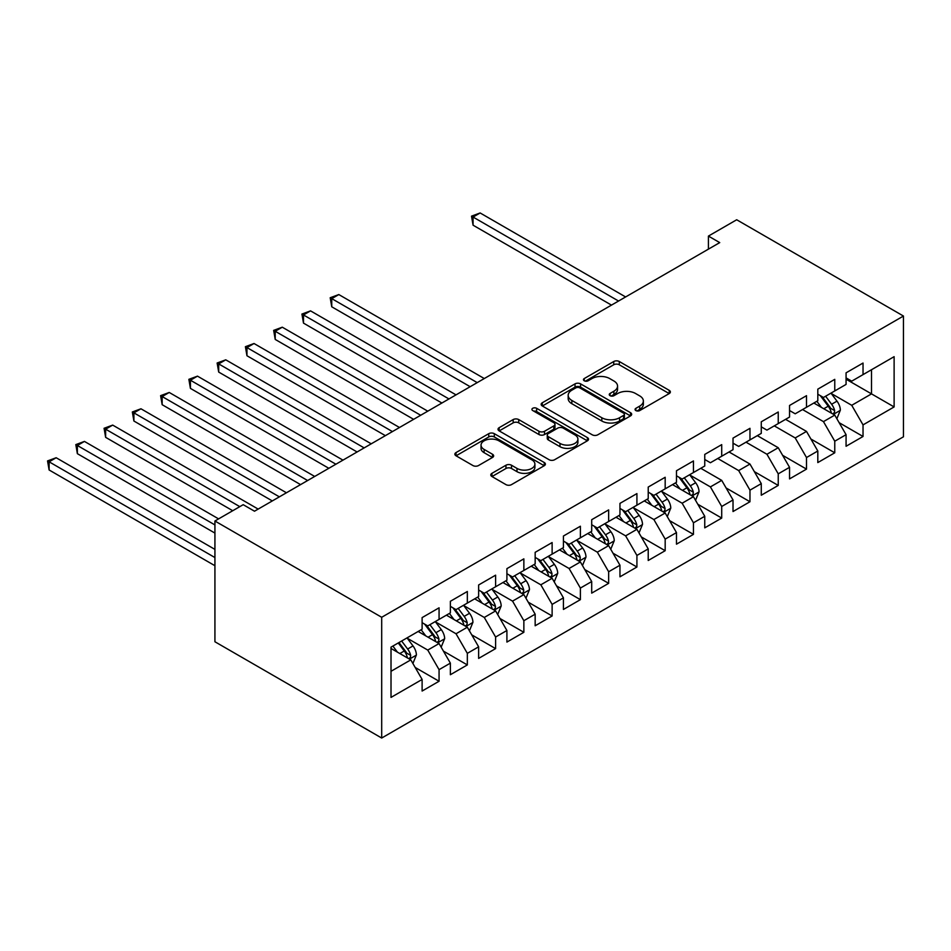 <?xml version="1.0" encoding="UTF-8"?>
<svg xmlns="http://www.w3.org/2000/svg" width="951" height="951" viewBox="0 0 951 951"><rect width="100%" height="100%" fill="white"/><g stroke="black" fill="none" stroke-linecap="round" stroke-linejoin="round"><path stroke-width="1.43" d="M635.862 410.57A2.746 1.581 0 0 0 639.75 410.57L669.231 393.559A3.923 2.271 0 0 0 670.372 391.955A3.923 2.271 0 0 0 669.231 390.35L619.291 361.523A3.923 2.271 0 0 0 613.74 361.523L584.259 378.546A2.746 1.581 0 0 0 583.462 379.663A2.746 1.581 0 0 0 584.259 380.78A2.746 1.581 0 0 0 588.146 380.78L591.962 378.581A12.553 7.251 0 0 1 609.722 378.581L613.882 380.982A12.553 7.251 0 0 1 617.556 386.106A12.553 7.251 0 0 1 613.882 391.23L610.067 393.441A2.746 1.581 0 0 0 609.258 394.558A2.746 1.581 0 0 0 610.067 395.675A2.746 1.581 0 0 0 613.954 395.675L617.77 393.476A12.553 7.251 0 0 1 635.518 393.476L639.678 395.878A12.553 7.251 0 0 1 643.363 401.001A12.553 7.251 0 0 1 639.678 406.125L635.862 408.336A2.746 1.581 0 0 0 635.066 409.453A2.746 1.581 0 0 0 635.862 410.57L635.862 408.336M491.952 473.325A3.923 2.271 0 0 0 490.799 474.929A3.923 2.271 0 0 0 491.952 476.522L505.956 484.618A3.923 2.271 0 0 0 511.507 484.618L544.245 465.717A3.923 2.271 0 0 0 545.399 464.112A3.923 2.271 0 0 0 544.245 462.507L494.306 433.68A3.923 2.271 0 0 0 488.755 433.68L456.016 452.581A3.923 2.271 0 0 0 454.875 454.186A3.923 2.271 0 0 0 456.016 455.779L472.944 465.55A3.923 2.271 0 0 0 478.496 465.55L492.499 457.467A3.923 2.271 0 0 0 493.652 455.862A3.923 2.271 0 0 0 492.499 454.257L484.107 449.419A10.497 6.063 0 0 1 481.04 445.127A10.497 6.063 0 0 1 487.518 439.528A10.497 6.063 0 0 1 498.954 440.848L531.835 459.832A10.497 6.063 0 0 1 534.902 464.112A10.497 6.063 0 0 1 528.423 469.711A10.497 6.063 0 0 1 516.987 468.403L511.507 465.229A3.923 2.271 0 0 0 505.956 465.229L491.952 473.325L491.952 476.522M214.926 521.005L381.696 617.282L381.696 738.035L214.926 641.759L214.926 521.005L243.194 504.684L254.499 511.21L719.729 242.612L708.424 236.086L708.424 249.138M708.424 236.086L736.692 219.764L903.45 316.041L381.696 617.282M592.235 434.797A3.923 2.271 0 0 0 597.787 434.797L630.525 415.896A3.923 2.271 0 0 0 631.678 414.303A3.923 2.271 0 0 0 630.525 412.698L580.585 383.871A3.923 2.271 0 0 0 575.034 383.871L542.308 402.76A3.923 2.271 0 0 0 541.155 404.365A3.923 2.271 0 0 0 542.308 405.97L592.235 434.797M533.832 411.165A2.746 1.581 0 0 1 536.614 411.557L536.614 408.288L587.385 437.603A3.923 2.271 0 0 1 588.538 439.207A3.923 2.271 0 0 1 587.385 440.812L554.647 459.713A3.923 2.271 0 0 1 549.096 459.713L499.156 430.874L499.156 427.677A3.923 2.271 0 0 0 498.015 429.27A3.923 2.271 0 0 0 499.156 430.874M499.156 427.677L513.171 419.581A3.923 2.271 0 0 1 518.723 419.581L538.967 431.279A3.923 2.271 0 0 0 544.519 431.279L553.815 425.917A3.923 2.271 0 0 0 554.968 424.312A3.923 2.271 0 0 0 553.815 422.708L532.726 410.535A2.746 1.581 0 0 1 531.93 409.417A2.746 1.581 0 0 1 533.618 407.943A2.746 1.581 0 0 1 536.614 408.288M381.696 738.035L903.45 436.806L903.45 316.041M846.069 379.199L871.508 393.88L871.508 369.737L894.118 356.673L863.033 374.623L863.033 363.044L846.069 372.828L846.069 384.418L834.764 390.944L834.764 379.354L817.812 389.149L817.812 400.74L806.507 407.266L806.507 395.675L789.544 405.471L789.544 417.061L778.239 423.587L778.239 411.997L761.275 421.792L761.275 433.371L749.97 439.897L749.97 428.319L733.019 438.102L733.019 449.692L721.714 456.218L721.714 444.628L704.75 454.423L704.75 466.014L693.445 472.54L693.445 460.95L676.482 470.745L676.482 482.323L665.177 488.85L665.177 477.271L648.225 487.055L648.225 498.645L636.92 505.171L636.92 493.593L619.957 503.376L619.957 514.966L608.652 521.493L608.652 509.902L591.7 519.698L591.7 531.288L580.383 537.814L580.383 526.224L563.432 536.019L563.432 547.598L552.127 554.124L552.127 542.545L535.163 552.329L535.163 563.919L523.858 570.445L523.858 558.855L506.907 568.65L506.907 580.241L495.602 586.767L495.602 575.177L478.638 584.972L478.638 596.55L467.333 603.089L467.333 591.498L450.37 601.294L450.37 612.872L439.065 619.398L439.065 607.82L422.113 617.603L422.113 629.193L391.016 647.144L391.016 697.404L422.113 679.454L410.808 659.875L391.016 648.451M894.118 356.673L894.118 406.933L863.033 424.883L851.727 405.304L831.233 393.476M839.151 422.684L863.033 436.473L863.033 424.883M863.033 436.473L846.069 446.269L846.069 434.678L834.764 441.205L823.459 421.626L802.549 409.548M810.882 439.005L834.764 452.795L834.764 441.205M834.764 452.795L817.812 462.578L817.812 451L806.507 457.526L795.202 437.947L774.28 425.87M782.625 455.327L806.507 469.116L806.507 457.526M806.507 469.116L789.544 478.9L789.544 467.321L778.239 473.848L766.934 454.257L746.012 442.191M754.357 471.637L778.239 485.426L778.239 473.848M778.239 485.426L761.275 495.221L761.275 483.631L749.97 490.157L738.665 470.579L717.755 458.501M726.088 487.958L749.97 501.748L749.97 490.157M749.97 501.748L733.019 511.543L733.019 499.953L721.714 506.479L710.409 486.9L689.915 475.072M697.832 504.28L721.714 518.069L721.714 506.479M721.714 518.069L704.75 527.853L704.75 516.274L693.445 522.8L682.14 503.222L661.646 491.382M669.563 520.601L693.445 534.379L693.445 522.8M693.445 534.379L676.482 544.174L676.482 532.584L665.177 539.122L653.872 519.531L633.39 507.703M641.295 536.911L665.177 550.7L665.177 539.122M665.177 550.7L648.225 560.496L648.225 548.905L636.92 555.432L625.615 535.853L605.121 524.025M613.038 553.232L636.92 567.022L636.92 555.432M636.92 567.022L619.957 576.817L619.957 565.227L608.652 571.753L597.347 552.174L576.853 540.334M584.77 569.554L608.652 583.343L608.652 571.753M608.652 583.343L591.7 593.127L591.7 581.548L580.383 588.075L569.078 568.484L548.596 556.656M556.501 585.864L580.383 599.653L580.383 588.075M580.383 599.653L563.432 609.448L563.432 597.858L552.127 604.384L540.822 584.806L520.328 572.977M528.245 602.185L552.127 615.975L552.127 604.384M552.127 615.975L535.163 625.77L535.163 614.18L523.858 620.706L512.553 601.127L492.059 589.299M499.976 618.507L523.858 632.296L523.858 620.706M523.858 632.296L506.907 642.08L506.907 630.501L495.602 637.027L484.285 617.449L463.803 605.609M471.708 634.828L495.602 648.618L495.602 637.027M495.602 648.618L478.638 658.401L478.638 646.823L467.333 653.349L456.028 633.758L435.534 621.93M443.451 651.138L467.333 664.927L467.333 653.349M467.333 664.927L450.37 674.723L450.37 663.132L439.065 669.659L427.76 650.08L407.266 638.252M415.183 667.459L439.065 681.249L439.065 669.659M439.065 681.249L422.113 691.044L422.113 679.454M422.113 622.667L427.76 625.924L439.065 619.398M391.016 671.299L410.808 659.875M450.37 606.346L456.028 609.615L467.333 603.089M427.76 650.08L439.065 643.554L418.155 631.476M450.37 663.132L439.065 643.554M478.638 590.024L484.285 593.293L495.602 586.767M456.028 633.758L467.333 627.232L446.411 615.154M478.638 646.823L467.333 627.232M506.907 573.715L512.553 576.972L523.858 570.445M484.285 617.449L495.602 610.922L474.68 598.845M506.907 630.501L495.602 610.922M535.163 557.393L540.822 560.65L552.127 554.124M512.553 601.127L523.858 594.601L502.948 582.523M535.163 614.18L523.858 594.601M563.432 541.071L569.078 544.341L580.383 537.814M540.822 584.806L552.127 578.279L531.205 566.202M563.432 597.858L552.127 578.279M591.7 524.75L597.347 528.019L608.652 521.493M569.078 568.484L580.383 561.958L559.473 549.88M591.7 581.548L580.383 561.958M619.957 508.44L625.615 511.697L636.92 505.171M597.347 552.174L608.652 545.648L587.742 533.57M619.957 565.227L608.652 545.648M648.225 492.119L653.872 495.388L665.177 488.85M625.615 535.853L636.92 529.327L615.998 517.249M648.225 548.905L636.92 529.327M676.482 475.797L682.14 479.066L693.445 472.54M653.872 519.531L665.177 513.005L644.267 500.927M676.482 532.584L665.177 513.005M704.75 459.488L710.409 462.745L721.714 456.218M682.14 503.222L693.445 496.684L672.535 484.618M704.75 516.274L693.445 496.684M733.019 443.166L738.665 446.423L749.97 439.897M710.409 486.9L721.714 480.374L700.792 468.296M733.019 499.953L721.714 480.374M761.275 426.844L766.934 430.114L778.239 423.587M738.665 470.579L749.97 464.052L729.06 451.975M761.275 483.631L749.97 464.052M789.544 410.523L795.202 413.792L806.507 407.266M766.934 454.257L778.239 447.731L757.329 435.653M789.544 467.321L778.239 447.731M817.812 394.213L823.459 397.47L834.764 390.944M795.202 437.947L806.507 431.421L785.585 419.343M817.812 451L806.507 431.421M846.069 377.892L851.727 381.161L863.033 374.623M823.459 421.626L834.764 415.1L813.854 403.022M846.069 434.678L834.764 415.1M851.727 405.304L871.508 393.88L894.118 406.933M636.968 410.963L639.678 409.394A12.553 7.251 0 0 0 643.363 404.27L643.363 401.001M617.556 386.106L617.556 389.375A12.553 7.251 0 0 1 613.882 394.499L611.16 396.068M669.171 393.583L619.291 364.78A3.923 2.271 0 0 0 613.74 364.78L585.364 381.173M630.477 415.932L580.585 387.128A3.923 2.271 0 0 0 575.034 387.128L542.355 406.006M623.594 415.421A2.746 1.581 0 0 0 624.391 414.303A2.746 1.581 0 0 0 623.594 413.174L579.753 387.865A2.746 1.581 0 0 0 575.866 387.865L571.848 390.195A12.553 7.251 0 0 0 568.175 395.319A12.553 7.251 0 0 0 571.848 400.442L601.817 417.739A12.553 7.251 0 0 0 619.565 417.739L623.594 415.421L623.594 418.69A2.746 1.581 0 0 0 624.391 417.56L624.391 414.303M568.175 395.319L568.175 398.576A12.553 7.251 0 0 0 571.848 403.711L571.848 400.442M623.594 418.69L619.565 421.008A12.553 7.251 0 0 1 601.817 421.008L571.848 403.711M499.216 430.91L513.171 422.85L513.171 419.581M554.968 424.312L554.968 427.57A3.923 2.271 0 0 1 553.815 429.174L544.519 434.536A3.923 2.271 0 0 1 538.967 434.536L518.723 422.85A3.923 2.271 0 0 0 513.171 422.85M536.614 411.557L587.338 440.836M559.984 443.416A10.497 6.063 0 0 0 571.42 444.723A10.497 6.063 0 0 0 577.911 439.124A10.497 6.063 0 0 0 574.832 434.845L563.254 428.152A3.923 2.271 0 0 0 557.702 428.152L548.406 433.525A3.923 2.271 0 0 0 547.253 435.118A3.923 2.271 0 0 0 548.406 436.723L559.984 443.416L559.984 446.673A10.497 6.063 0 0 0 571.42 447.992A10.497 6.063 0 0 0 577.911 442.393L577.911 439.124M547.253 435.118L547.253 438.387A3.923 2.271 0 0 0 548.406 439.992L548.406 436.723M559.984 446.673L548.406 439.992M534.902 464.112L534.902 467.381A10.497 6.063 0 0 1 528.423 472.98A10.497 6.063 0 0 1 516.987 471.66L511.507 468.498A3.923 2.271 0 0 0 505.956 468.498L492 476.558M481.04 445.127L481.04 448.397A10.497 6.063 0 0 0 484.107 452.676L484.107 449.419M492.452 457.49L484.107 452.676M544.198 465.74L494.306 436.949A3.923 2.271 0 0 0 488.755 436.949L456.076 455.814M836.856 418.725L840.363 410.166A10.592 6.11 -120 0 0 836.987 401.144L830.984 393.132M821.414 407.385L816.85 401.298M814.71 403.521L814.187 402.82M625.615 296.95L480.136 212.965L473.075 217.042L473.075 225.197L611.481 305.116M832.767 413.947L834.407 412.472L834.645 410.618A10.592 6.11 -120 0 0 831.614 404.246L825.611 396.234M822.175 396.733L829.593 406.636A5.397 3.115 60 0 1 830.58 408.276L834.645 410.618M820.321 395.664L828.226 406.208A10.592 6.11 60 0 1 831.257 412.579L831.471 413.198M473.075 225.197L471.518 216.15L618.542 301.027M471.518 216.15L480.136 212.965M695.538 500.309L699.044 491.762A10.592 6.11 -120 0 0 695.657 482.739L689.653 474.727M680.084 488.98L675.519 482.882M673.391 485.105L672.868 484.416M484.285 378.546L338.818 294.56L331.744 298.638L331.744 306.793L470.163 386.7M691.448 495.53L693.089 494.056L693.327 492.214A10.592 6.11 -120 0 0 690.295 485.842L684.292 477.83M680.857 478.329L688.274 488.22A5.397 3.115 60 0 1 689.261 489.86L693.327 492.214M679.002 477.247L686.895 487.804A10.592 6.11 60 0 1 689.927 494.175L690.141 494.782M331.744 306.793L330.199 297.734L477.224 382.623M330.199 297.734L338.818 294.56M667.269 516.631L670.776 508.084A10.592 6.11 -120 0 0 667.4 499.061L661.397 491.049M651.827 505.29L647.262 499.204M645.123 501.427L644.612 500.737M456.028 394.867L310.549 310.87L303.488 314.947L303.488 323.114L441.894 403.022M663.18 511.852L664.832 510.378L665.058 508.535A10.592 6.11 -120 0 0 662.027 502.164L656.024 494.14M652.6 494.639L660.006 504.541A5.397 3.115 60 0 1 660.993 506.182L665.058 508.535M650.734 493.569L658.639 504.113A10.592 6.11 60 0 1 661.67 510.485L661.884 511.103M303.488 323.114L301.931 314.056L448.955 398.945M301.931 314.056L310.549 310.87M639.013 532.952L642.507 524.393A10.592 6.11 -120 0 0 639.131 515.383L633.128 507.358M623.559 521.612L618.994 515.525M616.866 517.748L616.343 517.059M427.76 411.177L282.281 327.192L275.219 331.269L275.219 339.436L413.626 419.343M634.923 528.174L636.564 526.699L636.79 524.845A10.592 6.11 -120 0 0 633.758 518.473L627.755 510.461M624.332 510.96L631.749 520.863A5.397 3.115 60 0 1 632.724 522.503L636.79 524.845M622.465 509.891L630.37 520.435A10.592 6.11 60 0 1 633.402 526.806L633.616 527.425M275.219 339.436L273.662 330.377L420.699 415.266M273.662 330.377L282.281 327.192M610.744 549.262L614.251 540.715A10.592 6.11 -120 0 0 610.863 531.692L604.86 523.68M595.29 537.933L590.737 531.835M588.598 534.07L588.075 533.368M399.491 427.498L254.024 343.513L246.951 347.59L246.951 355.745L385.369 435.653M606.655 544.495L608.295 543.009L608.533 541.167A10.592 6.11 -120 0 0 605.502 534.795L599.499 526.783M596.063 527.282L603.481 537.184A5.397 3.115 60 0 1 604.467 538.813L608.533 541.167M594.209 526.2L602.102 536.756A10.592 6.11 60 0 1 605.133 543.128L605.347 543.734M246.951 355.745L245.406 346.687L392.43 431.576M245.406 346.687L254.024 343.513M582.476 565.583L585.982 557.036A10.592 6.11 -120 0 0 582.606 548.014L576.603 540.002M567.034 554.255L562.469 548.156M560.329 550.379L559.818 549.69M371.235 443.82L225.756 359.823L218.694 363.912L218.694 372.067L357.1 451.975M578.398 560.805L580.039 559.331L580.265 557.488A10.592 6.11 -120 0 0 577.233 551.116L571.23 543.104M567.806 543.603L575.212 553.494A5.397 3.115 60 0 1 576.199 555.134L580.265 557.488M565.94 542.522L573.845 553.078A10.592 6.11 60 0 1 576.877 559.438L577.091 560.056M218.694 372.067L217.137 363.009L364.162 447.897M217.137 363.009L225.756 359.823M554.219 581.905L557.714 573.346A10.592 6.11 -120 0 0 554.338 564.335L548.335 556.311M538.765 570.564L534.2 564.478M532.073 566.701L531.55 566.011M342.966 460.141L197.487 376.144L190.426 380.222L190.426 388.388L328.832 468.296M550.13 577.126L551.77 575.652L551.996 573.798A10.592 6.11 -120 0 0 548.965 567.438L542.962 559.414M539.538 559.913L546.956 569.815A5.397 3.115 60 0 1 547.931 571.456L551.996 573.798M537.672 558.843L545.577 569.387A10.592 6.11 60 0 1 548.608 575.759L548.822 576.377M190.426 388.388L188.869 379.33L335.905 464.219M188.869 379.33L197.487 376.144M525.951 598.227L529.457 589.668A10.592 6.11 -120 0 0 526.069 580.645L520.066 572.633M510.509 586.886L505.944 580.799M503.804 583.022L503.281 582.321M314.698 476.451L169.23 392.466L162.157 396.543L162.157 404.698L300.575 484.618M521.861 593.448L523.502 591.974L523.739 590.119A10.592 6.11 -120 0 0 520.708 583.748L514.705 575.735M511.269 576.235L518.687 586.137A5.397 3.115 60 0 1 519.674 587.777L523.739 590.119M509.415 575.165L517.308 585.709A10.592 6.11 60 0 1 520.34 592.081L520.554 592.687M162.157 404.698L160.612 395.652L307.637 480.528M160.612 395.652L169.23 392.466M497.682 614.536L501.189 605.989A10.592 6.11 -120 0 0 497.813 596.966L491.81 588.954M482.24 603.207L477.675 597.109M475.536 599.332L475.024 598.643M286.441 492.773L140.962 408.787L133.901 412.865L133.901 421.02L272.307 500.927M493.605 609.769L495.245 608.283L495.471 606.441A10.592 6.11 -120 0 0 492.44 600.069L486.436 592.057M483.013 592.556L490.431 602.447A5.397 3.115 60 0 1 491.405 604.087L495.471 606.441M481.147 591.474L489.052 602.031A10.592 6.11 60 0 1 492.083 608.402L492.297 609.009M133.901 421.02L132.344 411.961L279.368 496.85M132.344 411.961L140.962 408.787M469.425 630.858L472.932 622.311A10.592 6.11 -120 0 0 469.544 613.288L463.541 605.276M453.972 619.517L449.407 613.431M447.279 615.654L446.756 614.964M258.173 509.094L112.694 425.097L105.632 429.186L105.632 437.341L232.733 510.723M465.336 626.079L466.977 624.605L467.203 622.762A10.592 6.11 -120 0 0 464.171 616.391L458.168 608.367M454.744 608.866L462.162 618.768A5.397 3.115 60 0 1 463.137 620.409L467.203 622.762M452.878 607.796L460.783 618.34A10.592 6.11 60 0 1 463.815 624.712L464.029 625.33M105.632 437.341L104.075 428.283L239.807 506.645M104.075 428.283L112.694 425.097M441.157 647.179L444.664 638.62A10.592 6.11 -120 0 0 441.288 629.61L435.273 621.585M425.715 635.839L421.15 629.752M419.011 631.975L418.488 631.286M218.599 518.877L84.437 441.419L77.364 445.496L77.364 453.663L214.926 533.083M437.068 642.4L438.708 640.926L438.946 639.072A10.592 6.11 -120 0 0 435.915 632.7L429.911 624.688M426.476 625.187L433.894 635.09A5.397 3.115 60 0 1 434.88 636.73L438.946 639.072M424.621 624.118L432.515 634.662A10.592 6.11 60 0 1 435.558 641.033L435.772 641.652M77.364 453.663L75.818 444.604L214.926 524.916M75.818 444.604L84.437 441.419M412.9 663.489L416.395 654.942A10.592 6.11 -120 0 0 413.019 645.919L407.016 637.907M397.447 652.16L392.882 646.062M214.926 549.393L56.168 457.74L49.107 461.817L49.107 469.972L214.926 565.714M408.811 658.722L410.452 657.248L410.677 655.394A10.592 6.11 -120 0 0 407.646 649.022L401.643 641.01M398.992 642.543L405.637 651.411A5.397 3.115 60 0 1 406.612 653.052L410.677 655.394M398.255 642.971L404.258 650.983A10.592 6.11 60 0 1 407.29 657.355L407.504 657.961M49.107 469.972L47.55 460.914L214.926 557.559M47.55 460.914L56.168 457.74M639.678 409.394L639.678 406.125M610.067 395.675L610.067 393.441M613.882 394.499L613.882 391.23M584.259 380.78L584.259 378.546M613.74 364.78L613.74 361.523M619.291 364.78L619.291 361.523M669.231 393.559L669.231 390.35M542.308 405.97L542.308 402.76M575.034 387.128L575.034 383.871M580.585 387.128L580.585 383.871M630.525 415.896L630.525 412.698M601.817 421.008L601.817 417.739M619.565 421.008L619.565 417.739M518.723 422.85L518.723 419.581M538.967 434.536L538.967 431.279M544.519 434.536L544.519 431.279M553.815 429.174L553.815 425.917M587.385 440.812L587.385 437.603M505.956 468.498L505.956 465.229M511.507 468.498L511.507 465.229M516.987 471.66L516.987 468.403M492.499 457.467L492.499 454.257M456.016 455.779L456.016 452.581M488.755 436.949L488.755 433.68M494.306 436.949L494.306 433.68M544.245 465.717L544.245 462.507M833.445 414.327L840.292 410.368M831.614 404.246L836.987 401.144M823.792 408.764L828.226 406.208M692.114 495.923L698.973 491.964M690.295 485.842L695.657 482.739M682.473 490.359L686.895 487.804M663.857 512.244L670.705 508.286M662.027 502.164L667.4 499.061M654.205 506.669L658.639 504.113M635.589 528.554L642.448 524.595M633.758 518.473L639.131 515.383M625.948 522.991L630.37 520.435M607.32 544.875L614.18 540.917M605.502 534.795L610.863 531.692M597.68 539.312L602.102 536.756M579.064 561.197L585.911 557.238M577.233 551.116L582.606 548.014M569.411 555.622L573.845 553.078M550.795 577.519L557.655 573.56M548.965 567.438L554.338 564.335M541.155 571.943L545.577 569.387M522.527 593.828L529.386 589.87M520.708 583.748L526.069 580.645M512.886 588.265L517.308 585.709M494.27 610.15L501.118 606.191M492.44 600.069L497.813 596.966M484.618 604.586L489.052 602.031M466.002 626.471L472.861 622.513M464.171 616.391L469.544 613.288M456.361 620.896L460.783 618.34M437.733 642.781L444.592 638.834M435.915 632.7L441.288 629.61M428.093 637.218L432.515 634.662M409.477 659.102L416.324 655.144M407.646 649.022L413.019 645.919M399.836 653.539L404.258 650.983"/></g></svg>
